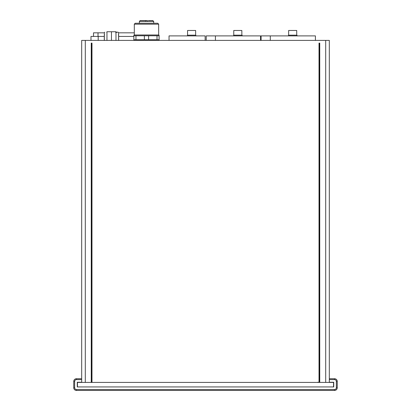 <?xml version="1.0" encoding="UTF-8"?>
<svg xmlns="http://www.w3.org/2000/svg" width="411" height="411" viewBox="0 0 411 411"><rect width="100%" height="100%" fill="white"/><g stroke="black" fill="none" stroke-linecap="round" stroke-linejoin="round"><path stroke-width="0.62" d="M148.314 20.55L152.8 20.55L153.704 21.454L139.375 21.454L140.141 20.56L147.385 20.55L145.581 20.55L145.581 21.454M147.385 21.454L147.385 20.55M151.032 20.55L152.733 20.55M141.065 20.55L140.29 20.55L141.065 20.55M139.375 23.257L139.375 21.454M157.007 35.772L148.592 35.772L148.592 39.728L157.007 39.728L157.007 35.772L159.114 35.772L159.114 35.248L159.114 40.247L158.846 40.401M157.007 39.728L159.114 39.728M148.592 35.772L135.959 35.772L135.959 39.728L144.374 39.728L144.374 35.772M144.374 39.728L148.592 39.728M135.959 35.772L133.847 35.772L133.847 35.248L134.299 34.986L158.667 34.986L159.114 35.248M135.959 39.728L133.847 39.728L133.847 40.247L133.847 35.772M158.667 24.162L134.299 24.162L135.204 23.257L157.762 23.257L158.667 24.162L158.667 34.986M118.147 32.192L117.31 32.192L118.147 32.192L118.599 32.644L118.599 40.401M117.31 32.192L115.691 32.644L117.31 32.192L115.979 32.192M106.696 32.192L106.958 32.192M104.79 32.192L104.337 32.644L104.337 40.401M106.958 40.401L106.958 31.739L115.979 31.739L115.979 40.401M111.468 40.401L111.468 31.739M233.746 35.171L241.868 35.171L241.843 30.476L233.772 30.476L233.746 35.171A0.724 0.724 0 0 1 233.022 35.891M118.687 39.502L118.687 40.401M104.25 39.502L104.25 40.401M260.548 40.401L215.426 40.401L215.426 35.891L260.548 35.891L260.548 40.401L270.294 40.401L270.294 35.891L315.412 35.891L315.412 40.401L325.702 40.401L325.702 382.42M206.224 40.401L206.224 35.891L215.426 35.891M205.14 40.401L169.044 40.401L169.044 35.891L205.14 35.891L205.14 40.401L215.426 40.401M186.82 35.891A0.724 0.724 0 0 0 187.544 35.171L195.662 35.171L196.057 35.814M195.662 35.171L195.636 30.476L187.565 30.476L187.544 35.171M85.298 382.42L85.298 40.401L81.686 40.401L81.686 382.42M85.298 40.401L169.044 40.401M104.25 38.598L104.337 35.49M118.687 38.598L118.599 35.49M329.314 382.24L333.732 382.24L333.732 386.931L77.268 386.931L77.268 382.24L81.686 382.24M334.544 378.721L334.544 379.62A1.803 1.803 0 0 1 336.352 381.423L337.251 381.423L337.251 387.743L337.251 381.423A2.707 2.707 0 0 0 334.544 378.721L329.314 378.721M76.456 390.45L76.456 389.546A1.803 1.803 0 0 1 74.648 387.743L73.749 387.743L73.749 381.423L73.749 387.743A2.707 2.707 0 0 0 76.456 390.45L334.544 390.45A2.707 2.707 0 0 0 337.251 387.743L336.352 387.743A1.803 1.803 0 0 1 334.544 389.546L334.544 390.45M81.686 378.721L76.456 378.721A2.707 2.707 0 0 0 73.749 381.423L74.648 381.423A1.803 1.803 0 0 1 76.456 379.62L76.456 378.721M156.319 386.931L179.782 386.931M195.574 386.931L219.037 386.931M234.83 386.931L258.293 386.931M274.086 386.931L297.549 386.931M77.448 386.931L77.448 382.42L333.552 382.42L333.552 386.931M319.383 382.42L319.383 43.109M319.023 382.42L319.023 43.109L319.748 43.109L319.748 382.42M91.252 382.42L91.252 43.109L91.977 43.109L91.977 382.42M91.617 382.42L91.617 43.109M329.314 382.42L329.314 40.401L325.702 40.401M90.985 36.43L90.985 40.401L90.985 36.43L104.25 36.43M118.687 36.43L133.847 36.43M93.513 36.43L93.513 32.823L104.337 32.823M118.599 32.823L134.299 32.823M261.088 40.401L261.088 35.891L270.294 35.891M315.412 40.401L270.294 40.401M288.614 35.171L296.732 35.171L296.711 30.476L288.635 30.476L288.614 35.171A0.724 0.724 0 0 1 287.89 35.891M336.352 381.423L336.352 387.743M76.456 379.62L81.686 379.62M329.314 379.62L334.544 379.62M74.648 387.743L74.648 381.423M334.544 389.546L76.456 389.546M98.024 32.823L98.024 36.43M98.203 36.43L98.203 40.401M153.704 23.257L153.704 21.454M134.299 34.986L134.299 24.162M134.12 40.401L133.847 40.247M241.868 35.171L242.588 35.891L241.868 35.171M118.373 34.807L118.687 35.49M104.25 35.49L104.564 34.807M318.145 382.148L317.503 382.42L318.073 382.22M297.456 35.891L296.737 35.197M296.763 35.361L296.968 35.7"/></g></svg>
